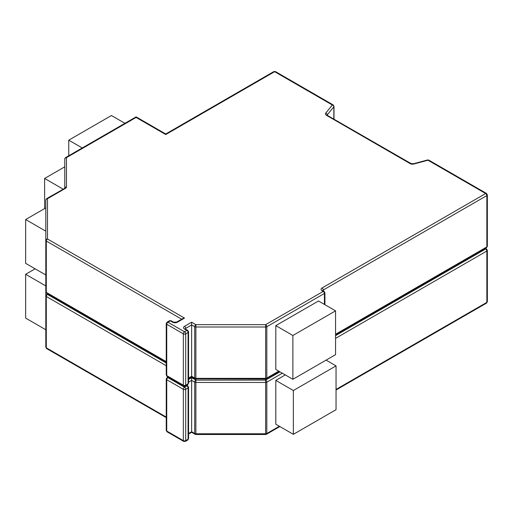<?xml version="1.0" encoding="UTF-8"?>
<svg xmlns="http://www.w3.org/2000/svg" width="513" height="513" viewBox="0 0 513 513"><rect width="100%" height="100%" fill="white"/><g stroke="black" fill="none" stroke-linecap="round" stroke-linejoin="round"><path stroke-width="0.77" d="M45.804 200.089L46.645 198.627A1.674 0.968 60 0 1 47.485 198.717L47.485 238.987A1.674 0.968 120 0 0 46.298 241.039A1.674 0.968 180 0 1 45.804 240.353A1.674 1.366 0 0 1 47.485 238.987L184.52 318.105L177.408 322.209A3.354 1.937 0 0 1 172.663 322.209L170.297 320.843L167.924 322.209L184.52 331.796L186.892 330.423L184.52 329.057A3.354 1.937 0 0 1 184.52 326.319L191.638 322.209L195.883 324.665L265.631 324.665L323.235 291.41L322.049 290.724A3.354 1.937 0 0 1 322.049 287.985L485.664 193.523L427.97 160.216L413.927 164A3.354 1.937 0 0 1 410.144 163.615L326.435 115.29A3.354 1.937 0 0 1 325.768 113.097L332.321 104.992A1.674 0.968 -60 0 1 333.142 104.902A1.674 0.968 -60 0 1 333.155 104.908L333.995 106.364A1.674 0.968 180 0 1 333.841 106.768A1.674 1.238 -141.1 0 0 332.321 104.992L274.628 71.685L165.744 134.547L136.099 117.439L66.453 157.645L66.453 186.963A3.354 1.937 0 0 1 65.472 188.335L47.485 198.717A1.674 1.366 180 0 0 45.804 200.089L45.804 291.692A1.674 1.366 0 0 1 45.804 291.692A1.674 0.968 0 0 0 46.298 292.378L166.244 361.633M182.775 318.547L184.52 318.105M184.52 326.319A1.674 0.968 60 0 1 185.706 328.371L191.638 324.947L194.703 326.717A1.674 0.968 -60 0 1 195.883 324.665L195.883 327.005A1.674 0.968 180 0 1 194.703 326.717L194.703 378.055A1.674 0.968 0 0 0 195.883 378.344L195.883 382.448A1.674 0.968 180 0 1 194.703 382.166A1.674 0.968 -60 0 1 195.883 380.114L191.638 377.658L191.638 431.734L188.566 433.504M188.566 378.062L191.638 376.285L191.638 322.209M188.566 379.428L191.638 377.658L191.638 376.856L195.049 378.825A1.674 0.968 -60 0 1 194.703 378.055L191.638 376.285M279.963 371.842L265.631 380.114L265.631 378.344A1.674 0.968 0 0 0 266.818 378.055L278.777 371.155M265.631 380.114A1.674 0.968 60 0 1 266.818 382.166A1.674 0.968 180 0 1 265.631 382.448L265.631 380.114L195.883 380.114M324.915 292.776A1.674 0.968 180 0 1 324.915 292.795A1.674 0.968 180 0 1 324.421 293.462L266.818 326.717A1.674 0.968 180 0 1 265.631 327.005L265.631 324.665A1.674 0.968 60 0 1 266.818 326.717L266.818 378.055A1.674 0.968 60 0 1 266.471 378.825A1.674 0.968 60 0 1 266.446 378.838M324.421 304.414L324.421 293.462A1.674 0.968 -120 0 0 323.235 291.41A1.674 0.968 -60 0 1 324.075 291.326A1.674 0.968 -60 0 1 324.101 291.339M335.566 310.852L318.496 300.99L275.814 325.633L275.814 369.443L292.885 379.299L335.566 354.656L335.566 310.852L292.885 335.489L292.885 379.299M275.814 325.633L292.885 335.489M322.049 287.985A1.674 0.968 60 0 1 323.235 290.037A1.674 0.968 0 0 0 322.767 290.563M335.566 334.829L486.504 247.683A1.674 0.968 -120 0 0 486.85 246.92A1.674 0.968 0 0 0 487.344 246.234L487.344 194.895A1.674 0.968 180 0 1 487.344 194.914A1.674 0.968 180 0 1 486.85 195.581A1.674 0.968 -120 0 0 485.664 193.523A1.674 0.968 -60 0 1 486.504 193.439A1.674 0.968 -60 0 1 486.529 193.459M486.504 247.696L487.35 246.227A1.674 0.968 0 0 0 487.344 246.208M487.35 194.914L486.504 193.446L428.81 160.133A1.674 0.968 120 0 0 427.97 160.216A1.674 0.577 -105.1 0 0 427.534 159.966A1.674 0.577 -105.1 0 0 427.521 159.973L428.823 160.127M327.288 115.213L327.288 114.88A1.674 0.968 0 0 0 327.159 115.124M275.487 71.615A1.674 0.968 120 0 0 275.481 71.608A1.674 0.968 120 0 0 275.468 71.602A1.674 0.968 120 0 0 274.628 71.685A1.674 0.968 -120 0 0 273.788 71.602A1.674 0.968 -120 0 0 273.769 71.615M64.773 159.017L65.613 157.555A1.674 0.968 60 0 1 66.453 157.645A1.674 1.366 180 0 0 64.773 159.017L64.773 188.149M124.941 123.312L111.443 115.521L68.761 140.164L82.26 147.956M68.761 155.747L68.761 140.164M64.773 166.828L44.618 178.466L63.099 189.137M44.618 178.466L44.618 208.586M45.804 207.9L25.65 219.538L45.804 231.171M25.65 219.538L25.65 263.349L45.804 274.981L45.804 347.141A1.674 0.968 0 0 0 46.298 347.827A1.674 0.968 120 0 0 46.645 348.59A1.674 0.968 120 0 0 46.664 348.603M166.244 362.999L47.485 294.43L47.485 293.628M166.244 365.737L46.298 296.488A1.674 0.968 180 0 1 45.804 295.802A1.674 1.366 0 0 1 47.485 294.43A1.674 0.968 120 0 0 46.298 296.488L46.298 347.827L166.244 417.075M336.041 389.995L486.504 303.132A1.674 0.968 -120 0 0 486.85 302.362A1.674 0.968 0 0 0 487.344 301.676A1.674 0.968 0 0 0 487.344 301.657M486.504 303.138L487.35 301.676L487.344 250.338A1.674 0.968 180 0 1 486.85 251.024A1.674 0.968 -120 0 0 485.664 248.972L335.566 335.63M486.497 248.888A1.674 0.968 -60 0 0 485.664 248.972L485.664 248.17M326.082 360.132L336.041 365.884L336.041 409.695L293.359 434.338L275.814 424.206L275.814 380.396L285.299 374.92M187.707 440.045A1.674 0.968 -120 0 0 187.726 440.032A1.674 0.968 -120 0 0 188.079 439.263A1.674 0.968 0 0 0 188.566 438.577L188.566 387.238A1.674 0.968 180 0 1 188.079 387.924A1.674 0.968 -120 0 0 186.892 385.872A1.674 0.968 -60 0 1 187.726 385.789L188.579 387.244M184.52 386.193L184.52 387.238A1.674 0.968 60 0 1 185.706 389.296A1.674 0.968 180 0 1 183.333 389.296A1.674 0.968 -60 0 1 184.52 387.238L186.892 385.872L186.892 385.071M187.707 384.596A1.674 0.968 -120 0 0 187.726 384.59A1.674 0.968 -120 0 0 188.079 383.82A1.674 0.968 0 0 0 188.566 383.134L188.566 331.796A1.674 0.968 180 0 1 188.566 331.815A1.674 0.968 180 0 1 188.079 332.482A1.674 0.968 -120 0 0 186.892 330.423A1.674 0.968 -60 0 1 187.732 330.34A1.674 0.968 -60 0 1 187.752 330.359M167.103 376.382A1.674 0.968 120 0 1 167.084 376.369L166.238 374.9A1.674 0.968 0 0 0 166.244 374.92A1.674 0.968 0 0 0 166.244 374.9A1.674 0.968 0 0 0 166.738 375.606A1.674 0.968 120 0 0 167.084 376.369L183.68 385.956A1.674 0.968 -60 0 1 183.667 385.949A1.674 0.968 -60 0 1 183.333 385.186A1.674 0.968 0 0 0 185.706 385.186L188.079 383.82L188.079 332.482L185.706 333.848A1.674 0.968 180 0 1 183.333 333.848A1.674 0.968 -60 0 1 184.52 331.796A1.674 0.968 60 0 1 185.706 333.848L185.706 385.186A1.674 0.968 60 0 1 185.36 385.956A1.674 0.968 60 0 1 185.334 385.968M184.52 387.238L167.924 377.658L167.924 376.856M167.058 377.587A1.674 0.968 60 0 1 167.084 377.574A1.674 0.968 60 0 1 167.924 377.658A1.674 0.968 120 0 0 166.738 379.71A1.674 0.968 180 0 1 166.244 379.043A1.674 0.968 180 0 1 166.244 379.024L166.244 430.362A1.674 0.968 0 0 0 166.738 431.048A1.674 0.968 120 0 0 167.084 431.818A1.674 0.968 120 0 0 167.103 431.831M166.738 324.267A1.674 0.968 180 0 1 166.244 323.588L167.084 322.119A1.674 0.968 60 0 1 167.924 322.209A1.674 0.968 120 0 0 166.738 324.267L183.333 333.848L183.333 385.186L166.738 375.606L166.738 324.267M171.15 320.772A1.674 0.968 120 0 0 171.143 320.766A1.674 0.968 120 0 0 171.13 320.76A1.674 0.968 120 0 0 170.297 320.843A1.674 0.968 -120 0 0 169.457 320.76A1.674 0.968 -120 0 0 169.437 320.772M183.66 441.398L185.36 441.398A1.674 0.968 60 0 0 185.706 440.635L185.706 389.296L188.079 387.924L188.079 439.263L185.706 440.635A1.674 0.968 0 0 1 183.333 440.635L166.738 431.048L166.738 379.71L183.333 389.296L183.333 440.635A1.674 0.968 -60 0 0 183.667 441.392A1.674 0.968 -60 0 0 183.68 441.398L167.084 431.818L166.238 430.349A1.674 0.968 0 0 0 166.244 430.349A1.674 0.968 0 0 0 166.244 430.362M185.706 329.173L185.706 328.371A1.674 0.968 0 0 0 185.238 328.897M188.566 382.166L191.638 380.396L194.703 382.166L194.703 433.504A1.674 0.968 120 0 0 195.043 434.267M191.638 431.734L194.703 433.504A1.674 0.968 0 0 0 195.883 433.786L195.883 434.498L195.043 434.28L191.638 432.299L188.566 434.069M279.861 426.54L266.471 434.274L265.631 434.505L265.631 433.786A1.674 0.968 0 0 0 266.818 433.504A1.674 0.968 60 0 1 266.471 434.274A1.674 0.968 60 0 1 266.446 434.287M45.804 347.16A1.674 1.366 0 0 1 45.804 347.141L46.645 348.59L166.244 417.64M45.804 329.744L25.65 318.105L25.65 274.295L35.134 268.825M25.65 274.295L45.804 285.933M293.359 434.338L293.359 390.528L336.041 365.884M275.814 380.396L293.359 390.528M65.472 188.335A1.674 0.968 -120 0 0 64.632 188.252A1.674 0.968 -120 0 0 64.612 188.265M166.244 362.197L46.645 293.147A1.674 0.968 120 0 0 46.664 293.16A1.674 0.968 120 0 1 46.298 292.378L46.298 241.039L181.66 319.189M195.883 327.005L195.883 378.344L265.631 378.344L265.631 327.005L195.883 327.005M324.915 304.696L324.915 292.801L324.075 291.326L322.889 290.64A1.674 0.968 120 0 0 322.889 290.64A1.674 0.968 120 0 0 322.049 290.724M323.235 291.41L323.235 290.037L486.85 195.581L486.85 246.92L335.566 334.258M427.534 159.966L413.491 163.75A1.674 0.577 74.9 0 1 413.491 163.75A1.674 0.577 74.9 0 1 413.927 164M410.144 163.615A1.674 0.968 -60 0 1 410.977 163.532A1.674 0.968 -60 0 1 410.996 163.538M327.294 115.22A1.674 0.968 120 0 0 327.275 115.207A1.674 0.968 120 0 0 326.435 115.29M325.768 113.097A1.674 1.238 38.9 0 1 327.288 114.88L333.841 106.768L333.841 118.99M64.785 188.188A1.674 1.366 0 0 1 66.453 186.963M172.663 322.209A1.674 0.968 -60 0 1 173.503 322.132A1.674 0.968 -60 0 1 173.522 322.138M176.549 322.138A1.674 0.968 60 0 1 176.568 322.132A1.674 0.968 60 0 1 177.408 322.209M335.566 338.368L486.85 251.024L486.85 302.362L336.041 389.431M282.336 373.207L266.818 382.166L266.818 433.504L279.367 426.258M265.631 382.448L195.883 382.448L195.883 433.786L265.631 433.786L265.631 382.448M188.579 438.577L187.732 440.039L185.36 441.398A1.674 0.968 60 0 1 185.334 441.411M185.379 328.987A1.674 0.968 120 0 0 185.36 328.974A1.674 0.968 120 0 0 184.52 329.057M46.645 198.634L64.773 188.335M188.566 378.626L191.631 376.856M195.043 378.831L265.631 379.049L279.264 371.438M413.491 163.75L410.977 163.532L327.134 115.271M65.613 157.568L136.099 116.868L165.744 133.983L273.788 71.602L275.487 71.602L333.155 104.908M45.804 291.692L46.645 293.147M171.13 320.76L173.503 322.132L176.568 322.132L182.846 318.509M333.995 119.087L333.995 106.364M485.664 248.407L486.484 248.876M487.35 250.344L486.504 248.876M186.892 385.308L187.707 385.776M188.579 383.128L187.732 384.596L185.36 385.956L183.66 385.956M166.244 374.92L166.244 323.581M167.084 322.132L169.457 320.76L171.15 320.76M166.238 379.043L167.084 377.574L167.924 377.093M188.579 331.815L187.732 330.346L185.219 329.032M265.631 434.498L195.883 434.498"/></g></svg>
